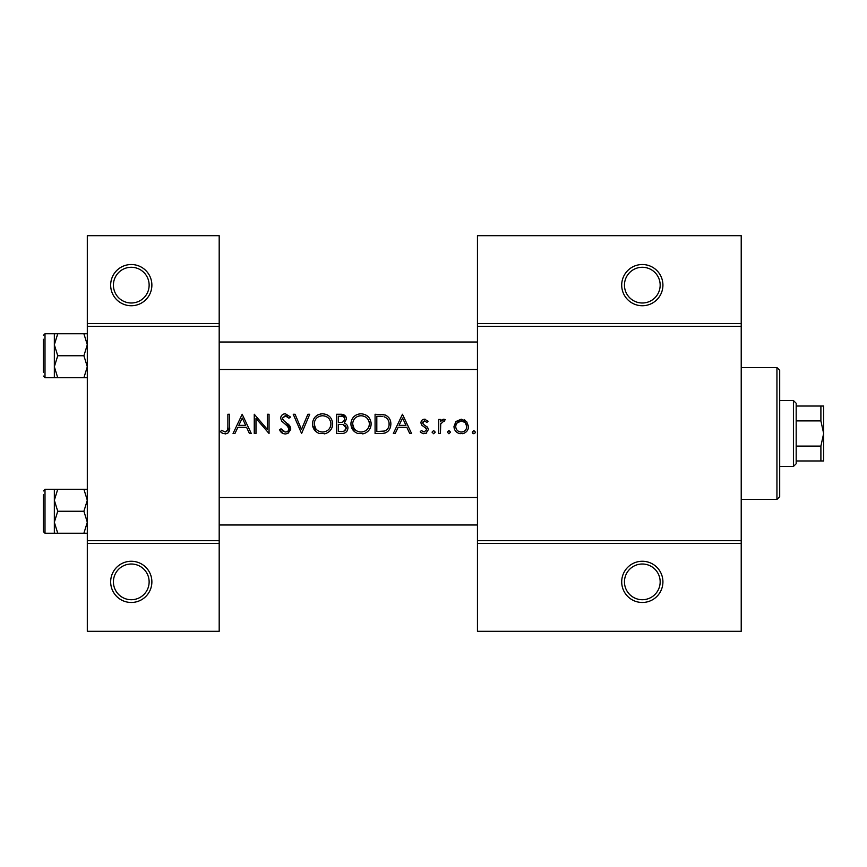 <?xml version="1.0" encoding="UTF-8"?>
<svg xmlns="http://www.w3.org/2000/svg" width="867" height="867" viewBox="0 0 867 867"><rect width="100%" height="100%" fill="white"/><g stroke="black" fill="none" stroke-linecap="round" stroke-linejoin="round"><path stroke-width="1.3" d="M151.877 581.865A20.602 20.602 0 0 1 131.275 602.478A20.602 20.602 0 0 1 110.662 581.865A20.602 20.602 0 0 1 131.275 561.263A20.602 20.602 0 0 1 151.877 581.865M113.414 581.865A17.86 17.86 0 0 0 131.275 599.726A17.86 17.86 0 0 0 149.135 581.865A17.86 17.86 0 0 0 131.275 564.005A17.86 17.86 0 0 0 113.414 581.865M151.877 285.135A20.602 20.602 0 0 1 131.275 305.737A20.602 20.602 0 0 1 110.662 285.135A20.602 20.602 0 0 1 131.275 264.522A20.602 20.602 0 0 1 151.877 285.135M113.414 285.135A17.86 17.86 0 0 0 131.275 302.995A17.86 17.86 0 0 0 149.135 285.135A17.86 17.86 0 0 0 131.275 267.274A17.86 17.86 0 0 0 113.414 285.135M662.919 581.865A20.602 20.602 0 0 1 642.317 602.478A20.602 20.602 0 0 1 621.704 581.865A20.602 20.602 0 0 1 642.317 561.263A20.602 20.602 0 0 1 662.919 581.865M624.457 581.865A17.86 17.86 0 0 0 642.317 599.726A17.86 17.86 0 0 0 660.166 581.865A17.86 17.86 0 0 0 642.317 564.005A17.86 17.86 0 0 0 624.457 581.865M662.919 285.135A20.602 20.602 0 0 1 642.317 305.737A20.602 20.602 0 0 1 621.704 285.135A20.602 20.602 0 0 1 642.317 264.522A20.602 20.602 0 0 1 662.919 285.135M624.457 285.135A17.86 17.86 0 0 0 642.317 302.995A17.86 17.86 0 0 0 660.166 285.135A17.86 17.86 0 0 0 642.317 267.274A17.86 17.86 0 0 0 624.457 285.135M220.478 431.777L222.895 433.5L227.306 433.5C229.235 431.95 230.004 429.869 229.603 427.258L229.603 414.263L227.88 414.263L227.88 427.063C228.335 429.664 227.447 431.311 225.214 432.015L221.497 430.292L220.478 431.777M242.175 414.263L233.05 433.5L234.935 433.5L237.861 427.333L246.575 427.333L249.425 433.5L251.3 433.5L242.175 414.263M254.259 414.263L254.259 433.5L255.982 433.5L255.982 418.393L269.052 433.5L269.052 414.263L267.329 414.263L267.329 429.403L254.259 414.263M279.412 429.794L282.902 433.5L285.254 433.999L287.627 433.5L290.748 428.786L286.218 422.587L283.639 420.668L282.371 418.187L285.189 415.748L288.949 418.208L290.51 417.027L285.384 413.776C282.501 413.96 280.93 415.456 280.637 418.262L281.721 421.189L288.332 426.878L289.025 428.764C288.7 430.856 287.443 431.939 285.254 432.015L281.038 428.818L279.412 429.794M293.219 414.263L301.597 433.5L309.736 414.263L307.893 414.263L301.478 429.425L295.062 414.263L293.219 414.263M312.445 423.963C312.673 428.601 314.959 431.777 319.316 433.5L325.819 433.5C330.186 431.766 332.462 428.558 332.668 423.876C332.137 417.666 328.734 414.296 322.437 413.776C316.292 414.404 312.965 417.796 312.445 423.963L312.629 421.969M336.613 414.263L336.613 433.5L341.815 433.5C345.456 433.424 347.504 431.603 347.96 428.038C347.851 425.567 346.616 423.93 344.253 423.129L346.475 419.032C346.02 415.661 343.982 414.079 340.363 414.263L336.613 414.263M350.918 423.963C351.135 428.601 353.422 431.777 357.778 433.5L364.292 433.5C368.648 431.766 370.935 428.558 371.13 423.876C370.61 417.666 367.196 414.296 360.9 413.776C354.755 414.404 351.428 417.796 350.918 423.963M375.075 414.263L375.075 433.5L381.036 433.5C387.224 433.446 390.497 430.325 390.865 424.126C390.919 419.801 388.99 416.745 385.067 414.957L375.075 414.263M402.451 414.263L393.325 433.5L395.211 433.5L398.137 427.333L406.851 427.333L409.701 433.5L411.576 433.5L402.451 414.263M420.202 431.842L422.63 433.5L425.708 433.5L428.341 429.685L427.68 427.518L423.15 424.093L422.673 422.814L424.494 420.928L426.922 422.402L428.092 421.199L424.494 419.195C422.262 419.411 421.08 420.636 420.939 422.89L421.59 425.047L426.141 428.417L426.618 429.761L424.136 432.015L421.351 430.541L420.202 431.842M432.037 432.145L433.641 433.749L435.245 432.145L433.641 430.541L432.037 432.145L433.641 433.749M438.691 419.444L438.691 433.5L440.425 433.5L440.729 423.952L445.356 419.682L443.85 419.195L440.425 421.514L440.425 419.444L438.691 419.444M447.329 432.145L448.933 433.749L450.537 432.145L448.933 430.541L447.329 432.145L448.933 433.749M453.983 426.51C454.167 430.021 455.912 432.351 459.228 433.5L463.292 433.5C466.598 432.351 468.343 430.021 468.527 426.51L466.609 421.514L461.266 419.195L455.912 421.525L453.983 426.51M472.233 432.145L472.97 433.5L474.693 433.5L475.43 432.145L473.837 430.541L472.233 432.145L473.837 433.749M219.188 543.403L87.307 543.403L87.307 540.65L219.188 540.65L219.188 631.328L87.307 631.328L87.307 543.403M741.22 326.35L477.457 326.35L477.457 323.597L741.22 323.597L741.22 543.403L477.457 543.403L477.457 540.65L741.22 540.65M87.307 323.597L219.188 323.597L219.188 235.672L87.307 235.672L87.307 540.65M219.188 323.597L219.188 540.65M219.188 326.35L87.307 326.35M477.457 326.35L477.457 540.65M741.22 543.403L741.22 631.328L477.457 631.328L477.457 543.403M477.457 323.597L477.457 235.672L741.22 235.672L741.22 323.597M229.603 427.258L228.628 432.373M227.804 433.197L225.117 433.999M222.895 433.5L221.638 432.752M221.497 430.292L225.214 432.015L227.609 430.227M227.674 429.999L227.88 427.063M399.069 425.361L402.548 418.013L405.94 425.361L399.069 425.361L405.94 425.361M424.494 419.195L425.545 419.368M426.922 422.402L424.494 420.928L423.194 421.503M422.803 422.11L423.15 424.093L425.155 425.545M426.521 426.391L427.149 426.911M427.68 427.518L428.341 429.685M426.77 432.915L425.708 433.5M423.41 433.684L420.712 432.395M421.351 430.541L424.136 432.015L426.618 429.761L425.524 427.875M421.59 425.047L420.939 422.89M441.845 419.888L443.319 419.249M443.85 419.195L445.356 419.682M444.403 421.178L442.972 421.004M440.978 423.183L440.609 424.592M464.203 419.78L465.492 420.517M468.44 427.691L468.321 428.309M464.376 433.121L462.295 433.684M460.214 433.684L459.217 433.5M456.259 431.82L455.435 430.877M454.254 428.536L454.07 427.68M465.178 422.576L461.255 420.928C464.647 421.264 466.489 423.139 466.804 426.521L465.189 422.587M466.706 427.615L466.804 426.521C466.5 429.902 464.658 431.733 461.255 432.015L462.349 431.929M464.43 431.083L465.2 430.455M460.171 431.929L461.255 432.015C457.874 431.744 456.02 429.913 455.706 426.521L455.814 427.604M456.107 424.386L455.706 426.521C456.009 423.139 457.863 421.275 461.255 420.928L456.757 423.237M382.044 414.383L383.561 414.578M388.839 417.666L389.391 418.458M389.467 418.588L390.107 419.899M390.714 426.065L390.226 427.93M385.295 432.947L383.019 433.402M385.186 417.211L384.07 416.778C387.43 418.035 389.12 420.484 389.131 424.126C389.153 427.474 387.614 429.783 384.514 431.04L376.809 431.528L376.809 416.236L382.694 416.496M380.7 416.301L378.153 416.236M389.077 425.231L389.066 422.923M389.034 422.673L388.839 421.73M388.654 421.124L387.907 419.606M383.214 431.311L385.544 430.617M386.509 430.01L387.993 428.396M388.015 428.363L388.882 426.336M388.882 426.304L389.023 425.632M376.809 431.528L381.783 431.452M350.962 422.977L351.102 421.969M352.056 419.195L353.758 416.789M353.779 416.767L356.218 414.935M358.938 413.96L359.903 413.819M364.985 414.534L368.182 416.669M370.968 421.947L371.098 422.912M371.022 425.459L370.686 426.976M370.664 427.041L370.101 428.439M364.292 433.5L362.699 433.879M354.701 431.82L351.027 425.524M362.612 415.9L360.986 415.748C366.091 416.16 368.898 418.869 369.407 423.876L369.255 422.262M369.082 421.535L367.662 418.848M364.758 416.604L363.338 416.073M369.255 425.491L369.407 423.876C368.919 428.916 366.112 431.636 360.986 432.015L362.612 431.874M366.958 429.718L367.489 429.165M368.583 427.518L369.125 426.087M359.372 431.885L360.986 432.015C355.947 431.625 353.162 428.937 352.641 423.963L354.05 428.504M357.908 431.484L359.09 431.831M352.717 422.836L352.641 423.963C353.118 418.945 355.893 416.214 360.986 415.748L359.534 415.867M358.808 416.03L357.421 416.539M355.969 417.385L355.275 417.948M340.363 414.263L346.009 416.929M346.139 417.233L346.367 417.948M347.721 426.423L347.895 427.214M346.952 431.17L346.085 432.102M345.857 432.286L345.077 432.774M343.527 433.327L342.964 433.424M343.527 421.514L344.752 419.064C344.123 421.633 342.367 422.738 339.496 422.402L338.336 422.402L338.336 416.236L340.688 416.236C342.996 416.041 344.351 416.984 344.752 419.064L344.405 417.688M341.576 416.279L340.688 416.236M338.336 422.402L340.861 422.359M342.194 422.153L342.79 421.958M345.283 425.762L343.083 424.602L346.226 428.038C345.554 430.704 343.744 431.864 340.796 431.528L338.336 431.528L338.336 424.375L342.075 424.462M343.202 431.343L344.351 430.964L346.226 428.038L345.89 426.586M338.336 431.528L342.227 431.473M313.594 419.195L315.295 416.789M315.317 416.767L317.755 414.935M320.476 413.96L321.44 413.819M326.523 414.534L328.17 415.412M328.192 415.423L329.72 416.68M332.505 421.947L332.625 422.912M332.56 425.459L332.224 426.976M332.202 427.041L331.638 428.439M325.819 433.5L324.236 433.879M316.238 431.82L312.564 425.524M324.15 415.9L322.524 415.748C327.618 416.16 330.435 418.869 330.945 423.876L330.793 422.262M330.62 421.535L329.2 418.848M326.295 416.604L324.876 416.073M330.793 425.491L330.945 423.876C330.457 428.916 327.65 431.636 322.524 432.015L324.15 431.874M328.495 429.718L329.016 429.165M330.11 427.518L330.663 426.087M320.909 431.885L322.524 432.015C317.485 431.625 314.699 428.937 314.179 423.963L315.588 428.504M319.446 431.484L320.627 431.831M314.244 422.836L314.179 423.963C314.645 418.945 317.43 416.214 322.524 415.748L321.061 415.867M320.346 416.03L318.958 416.539M317.506 417.385L316.802 417.948M282.902 433.5L281.797 432.828M281.656 432.72L280.843 431.929M280.713 431.777L280.117 430.964M281.038 428.818L281.808 429.989M282.729 430.997L285.254 432.015M288.939 429.447L288.971 428.244M289.025 428.764L286.576 425.112M285.904 424.581L284.864 423.811M280.724 417.352L282.024 415.033L283.574 414.09M283.617 414.079L284.474 413.852M285.384 413.776L290.51 417.027M287.519 416.626L286.338 415.932M285.774 415.792L282.371 418.187L282.718 419.541M282.729 419.563L284.907 421.644M287.692 423.703L289.253 425.188M289.741 425.816L290.64 427.799M290.694 429.544L288.082 433.262M238.793 425.361L242.283 418.013L245.675 425.361L238.793 425.361L245.675 425.361M776.94 367.554L779.693 370.307L779.693 496.693L776.94 499.446L776.94 367.554L741.22 367.554M776.94 499.446L741.22 499.446M477.457 497.517L219.188 497.517M477.457 524.99L219.188 524.99M54.339 500.259L54.339 511.259L54.339 500.259L57.742 489.27L54.339 489.27L54.339 500.259L57.742 511.259L83.904 511.259L87.307 522.248L83.904 533.238L57.742 533.238L54.339 522.248L57.742 511.259M54.339 489.27L44.997 489.27L43.35 490.928L44.997 489.27L44.997 533.238L43.35 531.59L43.35 494.775M87.307 489.27L83.904 489.27L87.307 500.259L83.904 511.259M83.904 489.27L57.742 489.27M83.904 533.238L87.307 533.238M54.339 522.248L54.339 511.259L54.339 533.238L57.742 533.238M219.188 369.483L477.457 369.483M219.188 342.01L477.457 342.01M87.307 333.762L83.904 333.762L87.307 344.752L83.904 355.741L87.307 366.741L83.904 377.73L57.742 377.73L54.339 366.741L54.339 344.752L57.742 333.762L54.339 333.762L54.339 366.741L57.742 355.741L54.339 344.752M43.35 372.225L43.35 339.257M83.904 333.762L57.742 333.762M83.904 355.741L57.742 355.741M83.904 377.73L87.307 377.73M54.339 366.741L54.339 377.73L57.742 377.73M54.339 377.73L44.997 377.73L43.35 376.072M793.424 400.532L796.177 403.274L796.177 463.726L793.424 466.468L793.424 400.532L779.693 400.532M820.897 406.027L823.65 406.027L823.65 433.5L820.897 420.907L820.897 406.027L796.177 406.027M796.177 446.093L820.897 446.093L823.65 433.5L823.65 460.973L820.897 460.973L820.897 446.093M796.177 420.907L820.897 420.907M796.177 460.973L820.897 460.973M54.339 333.762L44.997 333.762L44.997 377.73M44.997 533.238L54.339 533.238M44.997 333.762L43.35 335.41L44.997 333.762M793.424 466.468L779.693 466.468"/></g></svg>

